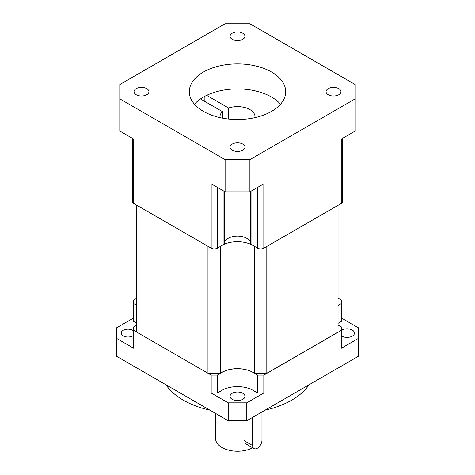 <?xml version="1.0" encoding="UTF-8"?>
<svg xmlns="http://www.w3.org/2000/svg" width="475" height="475" viewBox="0 0 475 475"><rect width="100%" height="100%" fill="white"/><g stroke="black" fill="none" stroke-linecap="round" stroke-linejoin="round"><path stroke-width="0.71" d="M252.605 447.765A21.903 12.647 180 0 1 222.015 447.545A21.903 12.647 180 0 1 215.597 438.609L215.597 413.446M309.011 384.803A76.653 44.252 180 0 1 265.098 410.157M209.902 410.157A76.653 44.252 180 0 1 183.297 400.158A76.653 44.252 180 0 1 165.989 384.803M232.233 399.362A7.446 4.299 180 0 1 230.054 396.322A7.446 4.299 180 0 1 234.65 392.356A7.446 4.299 180 0 1 242.767 393.282A7.446 4.299 180 0 1 244.946 396.322A7.446 4.299 180 0 1 240.35 400.294A7.446 4.299 180 0 1 232.233 399.362M341.258 330.368A7.446 4.299 180 0 1 352.266 330.066A7.446 4.299 180 0 1 354.451 333.106A7.446 4.299 180 0 1 349.849 337.078A7.446 4.299 180 0 1 341.739 336.146A7.446 4.299 180 0 1 341.258 335.837M133.742 335.19A6.787 3.919 180 0 1 123.197 335.878A6.787 3.919 180 0 1 121.208 333.106A6.787 3.919 180 0 1 125.4 329.484A6.787 3.919 180 0 1 132.798 330.333A6.787 3.919 180 0 1 133.742 331.016M246.792 402.842L263.827 393.009L257.634 393.009L252.985 390.325A21.903 12.647 0 0 0 222.015 390.325L217.366 393.009L211.173 393.009L228.208 402.842L246.792 402.842L246.792 420.725L358.293 356.351L358.293 327.738L341.258 317.906M136.723 323.202L133.742 321.48L133.742 303.602L136.723 305.318M133.742 317.906L116.707 327.738L116.707 338.467L133.742 348.306L133.742 330.422L211.173 375.125L217.366 375.125L217.366 393.009M338.04 305.455L341.258 303.602L341.258 321.48L338.04 323.338M257.634 393.009L257.634 375.125L263.827 375.125L341.258 330.422L341.258 348.306L358.293 338.467M211.173 393.009L211.173 375.125M116.707 338.467L116.707 356.351L228.208 420.725L228.208 402.842M263.827 375.125L263.827 393.009M341.258 303.602L341.258 300.022L338.04 298.169M136.723 298.306L133.742 300.022L133.742 303.602M246.792 420.725L228.208 420.725M257.634 375.125L252.985 372.442L252.985 390.325M341.258 330.422L341.258 326.848L338.04 324.989M136.723 325.126L133.742 326.848L133.742 330.422M222.015 390.325L222.015 372.442L217.366 375.125M222.015 372.442A21.903 12.647 180 0 1 252.985 372.442M252.676 417.329L252.676 445.58A6.573 3.794 120 0 0 254.036 448.59A6.573 3.794 120 0 0 259.101 446.827A6.573 3.794 120 0 0 261.968 440.218L261.968 411.962M207.961 373.267L136.723 332.144L136.723 205.182L207.961 246.311L207.961 373.267L220.347 373.267L220.347 246.448M223.553 244.548A21.903 12.647 180 0 1 252.866 245.415L252.866 372.376A21.903 12.647 0 0 0 221.896 372.376L220.347 373.267M252.866 372.376L254.416 373.267L254.416 246.311L252.866 245.415M266.808 246.448L266.808 373.267L338.04 332.144L338.04 205.319M266.808 373.267L254.416 373.267M280.529 104.215A48.183 27.817 0 0 0 271.569 97.066A48.183 27.817 0 0 0 206.667 95.356A48.183 27.817 0 0 0 200.474 98.937A48.183 27.817 0 0 0 194.471 104.215M271.569 72.028A48.183 27.817 0 0 0 219.064 66.001A48.183 27.817 0 0 0 189.317 91.699A48.183 27.817 0 0 0 203.431 111.37A48.183 27.817 0 0 0 255.936 117.402A48.183 27.817 0 0 0 285.683 91.699A48.183 27.817 0 0 0 271.569 72.028M146.751 88.659A7.446 4.299 0 0 0 138.635 87.727A7.446 4.299 0 0 0 134.039 91.699A7.446 4.299 0 0 0 136.224 94.739A7.446 4.299 0 0 0 144.335 95.671A7.446 4.299 0 0 0 148.93 91.699A7.446 4.299 0 0 0 146.751 88.659M242.767 33.226A7.446 4.299 0 0 0 234.65 32.294A7.446 4.299 0 0 0 230.054 36.266A7.446 4.299 0 0 0 232.233 39.306A7.446 4.299 0 0 0 240.35 40.238A7.446 4.299 0 0 0 244.946 36.266A7.446 4.299 0 0 0 242.767 33.226M338.776 88.659A7.446 4.299 0 0 0 330.665 87.727A7.446 4.299 0 0 0 326.07 91.699A7.446 4.299 0 0 0 328.249 94.739A7.446 4.299 0 0 0 336.365 95.671A7.446 4.299 0 0 0 340.961 91.699A7.446 4.299 0 0 0 338.776 88.659M242.767 144.091A7.446 4.299 0 0 0 234.65 143.159A7.446 4.299 0 0 0 230.054 147.131A7.446 4.299 0 0 0 232.233 150.171A7.446 4.299 0 0 0 240.35 151.103A7.446 4.299 0 0 0 244.946 147.131A7.446 4.299 0 0 0 242.767 144.091M224.384 191.419L224.384 243.218A13.14 7.588 180 0 1 232.857 236.598A13.14 7.588 180 0 1 246.792 238.331A13.14 7.588 180 0 1 250.616 243.218L250.616 191.419M225.108 191.835L225.108 159.648L119.807 98.853L119.807 84.55L225.108 23.75L249.892 23.75L355.193 84.55L355.193 98.853L249.892 159.648L249.892 191.835L225.108 191.835L211.173 183.789L211.173 248.164L133.742 203.46A4.382 2.529 180 0 1 132.46 201.673L132.46 138.344M342.54 138.344L342.54 201.673A4.382 2.529 180 0 1 341.258 203.46L263.827 248.164A4.382 2.529 180 0 1 257.634 248.164L251.887 244.851A4.382 2.529 180 0 1 250.616 243.218M355.193 98.853L355.193 131.041L341.258 139.086L341.258 199.886M263.827 248.164L263.827 183.789L249.892 191.835M133.742 203.46L133.742 139.086L119.807 131.041L119.807 98.853M224.384 243.218A4.382 2.529 180 0 1 223.113 244.851L217.366 248.164A4.382 2.529 180 0 1 211.173 248.164M228.6 119.041L228.6 108.021L206.667 95.356M204.191 101.08L204.191 96.639M254.95 117.628A17.522 10.117 0 0 0 255.022 116.737A17.522 10.117 0 0 0 246.192 107.95A17.522 10.117 0 0 0 228.6 108.021M225.108 159.648L249.892 159.648M200.474 98.937L222.407 111.595A17.522 10.117 0 0 0 219.978 116.737A17.522 10.117 0 0 0 220.05 117.628M222.407 111.595L222.407 118.115M244.002 440.574L252.676 445.58M221.896 372.376L221.896 245.551M341.258 203.46L341.258 139.086M223.113 244.851L223.113 190.683M217.366 187.364L217.366 248.164M257.634 248.164L257.634 187.364M251.887 190.683L251.887 244.851M245.367 443.579L254.036 448.59"/></g></svg>
